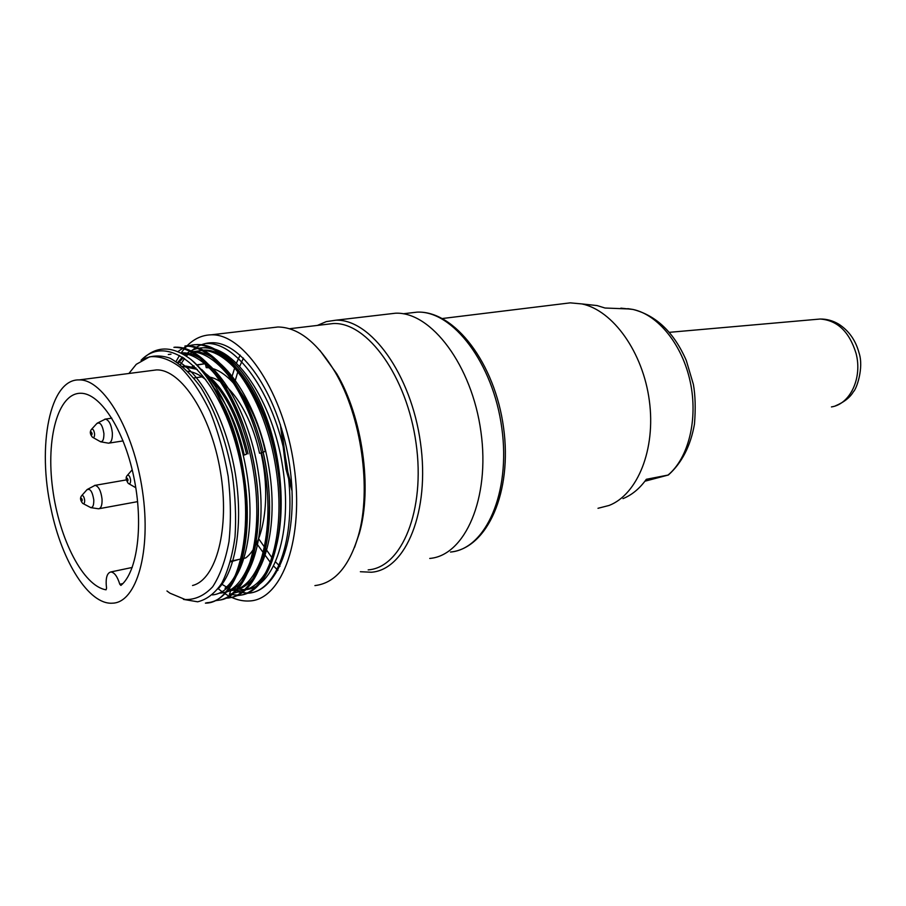 <?xml version="1.0" encoding="UTF-8"?>
<svg xmlns="http://www.w3.org/2000/svg" width="906" height="906" viewBox="0 0 906 906"><rect width="100%" height="100%" fill="white"/><g stroke="black" fill="none" stroke-linecap="round" stroke-linejoin="round"><path stroke-width="1.36" d="M597.994 508.3L609.115 505.446C637.575 494.438 655.921 449.308 649.353 400.78C643.011 352.23 612.988 310.418 581.992 303.94L570.27 302.853L563.011 303.736M628.152 308.935L605.004 308.017L597.088 305.571L587.065 304.484M623 498.617C631.912 495.004 639.693 488.56 646.329 479.297L668.356 475.004L644.925 481.211M291.868 487.156L287.032 469.082L281.551 428.436M317.383 325.424L326.262 321.619L335.707 320.226C370.577 318.606 411.188 374.45 420.486 442.774C430.214 511.075 405.831 569.829 371.358 572.241L360.362 571.72M387.972 314.099L395.458 313.216C431.12 311.449 472.037 365.514 480.95 431.879C490.293 498.209 464.982 555.672 429.738 558.436M292.06 491.075L285.934 469.036L280.407 424.688M326.16 324.382L333.317 323.533C367.349 321.936 406.975 376.568 416.08 443.351C425.594 510.101 401.845 567.575 368.176 569.885M234.303 383.85L238.38 369.875M239.75 366.228L243.42 358.096M319.897 350.395L336.749 373.748C362.479 417.145 372.479 488.368 359.354 533.34L354.529 547.439M279.988 566.352L275.741 562.116M272.559 558.572L258.64 538.742M230.883 380.237L235.152 366.352M236.511 362.91L240.158 355.084M270.803 327.836L277.927 326.998C298.108 327.27 317.168 342.275 335.107 372.038C361.494 416.556 371.777 489.761 358.312 535.865C349.036 566.726 334.574 583.294 314.914 585.582M277.938 570.293L273.771 566.239M270.792 563.011L256.591 543.419M176.036 361.505L179.49 355.469M181.109 353.034C189.433 341.188 199.501 335.107 211.302 334.812C244.178 333.521 283.838 393.159 293.986 465.582C304.529 537.994 282.412 599.364 249.863 600.95C239.343 601.663 228.788 597.552 218.199 588.628M177.984 351.619C183.873 346.964 190.339 344.62 197.383 344.574C229.014 343.238 267.077 399.682 277.53 467.972C288.414 536.193 268.799 594.03 239.014 595.265L229.377 594.37L238.131 591.98L248.051 593.192C277.961 591.992 297.734 533.962 286.976 466.182C276.658 398.799 238.459 341.947 206.659 343.521M143.907 357.915C157.497 345.526 173.216 346.081 191.041 359.569C219.614 382.819 243.85 444.2 246.964 501.913C249.999 559.421 231.823 601.425 206.919 602.728M175.492 347.225C206.591 345.832 244.552 402.842 255.277 471.867C266.319 540.837 247.066 599.149 217.723 600.236M184.926 346.001L186.477 345.82C217.927 344.62 255.877 401.301 266.477 469.908C277.406 538.481 258.04 596.624 228.414 597.677M191.041 359.569C211.189 377.496 226.579 407.338 237.213 449.082C217.474 372.615 168.969 330.996 141.087 360.271M237.497 595.48C267.145 594.574 286.874 536.59 275.934 468.187C265.435 399.874 227.621 343.77 195.843 344.71M228.425 597.767L226.919 598.119C256.5 596.601 275.752 539.138 264.869 470.203C254.133 401.381 216.353 344.756 184.949 346.16M216.172 600.463C245.583 599.546 264.745 540.905 253.623 472.309C242.831 402.808 205.22 346.477 173.918 347.349L175.492 347.145M206.93 602.773L205.39 603.124C238.55 603.645 257.644 526.295 237.213 449.082M231.381 589.965L221.358 583.94M180.475 364.665L184.552 358.448M186.387 356.115L187.814 354.484M192.231 350.26C198.165 345.356 204.699 342.864 211.834 342.751C242.853 341.494 280.147 397.677 289.694 465.775C299.614 533.849 278.867 591.72 248.131 593.181L244.96 593.26M141.381 360.294C150.181 355.356 159.75 354.665 170.101 358.232C180.634 364.189 190.883 373.929 200.872 387.451C215.503 411.131 225.979 440.022 232.298 474.11C235.401 496.239 236.307 517.247 235.005 537.111C232.4 555.503 228.006 570.848 221.823 583.158C214.824 593.407 206.761 599.625 197.621 601.799L183.476 599.398M128.901 373.476L136.262 364.325L149.615 356.794C159.581 355.809 169.954 359.41 180.724 367.621C191.381 378.448 201.166 393.068 210.067 411.494C218.086 431.607 224.122 453.238 228.176 476.375C230.837 499.546 231.109 521.301 228.98 541.652C225.492 560.372 220.067 575.401 212.695 586.748C204.473 595.536 195.311 599.806 185.232 599.546L169.92 593.158L166.953 590.984M150.996 370.622L156.432 369.92C181.098 369.036 211.053 414.699 220.407 471.482C230.033 528.209 216.341 579.727 192.536 585.503M230.339 590.735L232.91 590.146C261.268 588.673 279.569 533.872 269.173 469.014C259.116 403.804 222.797 350.09 192.978 351.619M222.242 592.479C250.305 591.697 268.504 535.831 258.108 470.995C247.984 405.888 211.902 351.709 182.027 352.853L180.974 352.966M212.468 594.936C234.948 592.762 251.845 555.446 249.841 503.498C248.018 451.46 227.338 394.631 201.664 369.433M217.927 589.002C235.911 571.471 243.533 523.453 235.266 473.328C226.885 423.113 203.374 376.5 179.003 361.777M237.406 590.961L238.131 591.98M229.377 594.37L230.996 590.055L235.945 588.923L245.232 589.693C274.235 587.937 293.182 532.751 282.604 466.522C272.683 400.882 235.413 346.386 204.813 347.7M178.222 362.978L183.397 357.7M185.866 355.775L194.178 351.551L203.703 350.158C232.446 348.232 267.836 400.894 277.123 464.733C282.219 497.088 281.607 525.525 275.277 550.067C267.553 575.661 255.877 589.262 240.226 590.882L230.996 590.055M216.409 392.842C253.691 451.528 256.908 564.144 225.005 588.232M181.642 353.306C211.358 354.506 246.511 409.648 255.685 473.883C265.594 538.345 246.998 592.207 219.66 593.124M192.955 351.483L190.317 351.811C220.351 350.894 256.477 404.438 266.511 469.523C276.908 534.381 258.403 589.874 230.305 590.565M201.189 350.565C230.69 348.312 267.066 401.596 277.123 464.733M239.127 559.376L230.475 561.867M106.546 588.209C105.413 578.492 106.84 573.079 110.815 571.958C114.383 572.32 117.372 576.42 119.796 584.245L120.894 585.412C137.621 571.845 143.771 523.668 133.658 476.25C123.68 428.776 99.841 392.842 80.532 393.261C57.939 393.272 45.855 438.493 52.661 488.742C59.15 538.979 83.261 586.193 106.07 589.806L106.546 588.209M230.645 561.222L245.685 557.96C263.918 544.404 271.302 497.473 260.996 453L265.277 451.335C254.948 403.668 228.437 367.496 206.228 367.643L205.345 363.657L196.874 365.084M194.178 366.239L192.797 366.975M260.996 453L259.535 453.249C250.815 413.17 229.535 381.256 210.237 377.202M201.823 376.737L199.445 377.213M51.166 509.432C36.908 446.126 49.728 378.776 79.23 379.908C103.443 379.127 133.658 429.988 142.446 490.758C151.551 551.516 136.534 602.784 112.446 603.181C88.981 604.959 61.902 561.573 51.166 509.432M275.277 550.067C285.583 514.982 282.196 461.052 266.591 417.972C250.973 374.858 225.322 347.474 203.522 347.768C196.67 347.87 190.385 350.294 184.688 355.027M182.4 357.089L177.61 362.547M205.345 363.657L196.659 364.869M192.049 366.783L193.839 365.911M204.088 373.544C223.069 388.561 237.247 415.412 246.602 454.121L244.28 455.027C237.338 425.356 226.828 402.479 212.74 386.386M187.814 371.234C193.737 371.913 199.762 374.756 205.877 379.761M197.327 369.41L182.593 366.375M248.085 453.861C237.904 412.366 222.582 384.744 202.095 371.018M195.956 367.983L185.968 366.092L182.582 366.375M668.107 475.004C688.56 457.983 698.232 419.093 690.259 381.902C682.365 344.688 658.084 314.756 633.011 309.456L627.79 308.64M831.448 406.919C850.202 404.257 862.682 377.757 856 353.181C849.296 331.698 837.359 320.305 820.179 319.025L816 319.399M403.193 313.77L417.088 312.14C454.597 310.373 494.936 363.329 503.555 427.587C512.524 491.822 487.439 548.402 450.486 552.048C485.593 549.206 510.905 492.853 501.811 428.006C493.147 363.136 452.615 310.328 417.088 312.14L409.625 313.012M119.796 584.245L122.842 583.589M82.265 500.055C80.396 494.336 81.166 504.631 82.265 500.055M81.71 495.627C83.126 495.163 84.099 496.703 84.654 500.271C84.7 503.068 84.077 504.132 82.797 503.453M83.363 503.725L89.343 506.873C92.367 508.73 93.85 506.42 93.794 499.931C92.355 491.335 90.011 488.006 86.772 489.92L81.551 495.809C79.898 497.949 80.283 500.463 82.695 503.374M94.518 485.435L95.073 485.344C98.663 486.296 100.985 490.859 102.038 499.047C102.276 505.027 101.132 508.277 98.618 508.798L90.713 507.643M92.106 433.736C90.181 427.949 90.962 438.572 92.106 433.736M93.125 437.575L99.082 440.939C102.321 442.977 103.93 440.531 103.918 433.589C102.491 424.914 100.102 421.596 96.749 423.623L91.574 429.274C93.012 428.765 94.02 430.305 94.575 433.906C94.598 436.885 93.93 438.017 92.559 437.292M104.802 419.184L105.368 419.104C108.992 420.056 111.325 424.631 112.344 432.808C112.571 439.184 111.325 442.649 108.584 443.193L100.498 441.777M127.157 475.571C128.765 474.574 129.909 476.114 130.6 480.191C130.6 483.328 129.83 484.416 128.301 483.442C125.9 479.92 125.526 477.292 127.157 475.571M129.082 483.872L135.787 487.722M128.04 479.976C126.013 473.963 126.772 484.857 128.04 479.976M570.27 302.853L442.445 318.504M668.368 475.016C681.924 462.83 690.621 445.854 694.472 424.087C695.717 408.549 695.344 395.288 693.362 384.314L686.272 360.441C674.064 332.468 656.318 315.469 633.011 309.456L620.882 308.142M597.088 305.571L581.992 303.94M669.33 332.332L820.179 319.025C826.646 318.957 832.773 320.633 838.571 324.042C848.809 330.599 855.638 340.237 859.058 352.944C864.098 367.961 856.317 389.512 853.463 391.63C850.202 397.394 844.154 402.151 835.321 405.911M395.458 313.216L335.707 320.226M333.317 323.533L289.524 328.731M336.749 373.748L335.107 372.038M359.354 533.34L358.312 535.865M277.927 326.998L211.302 334.812M211.834 342.751L206.636 343.385M197.372 344.495L195.843 344.688M239.025 595.299L237.531 595.65M217.734 600.259L216.206 600.61M141.064 360.26L143.873 357.881M219.671 593.192L222.264 592.592M168.301 354.529L170.996 354.201M201.177 350.463L203.703 350.158M110.815 571.958L132.231 567.45M202.015 376.862L193.85 377.972M79.23 379.908L156.432 369.92M204.858 347.61L203.522 347.768M245.186 589.783L240.203 590.927M204.767 363.657L203.329 363.85M126.285 479.92L95.073 485.344L87.089 489.557M137.621 501.641L99.207 508.685M92.435 437.19C90.011 434.257 89.671 431.686 91.404 429.467M111.812 418.153L105.368 419.104L97.123 423.227M123.091 440.905L109.196 443.091M127.338 475.367L132.197 469.795M185.968 366.092L184.507 366.284"/></g></svg>
